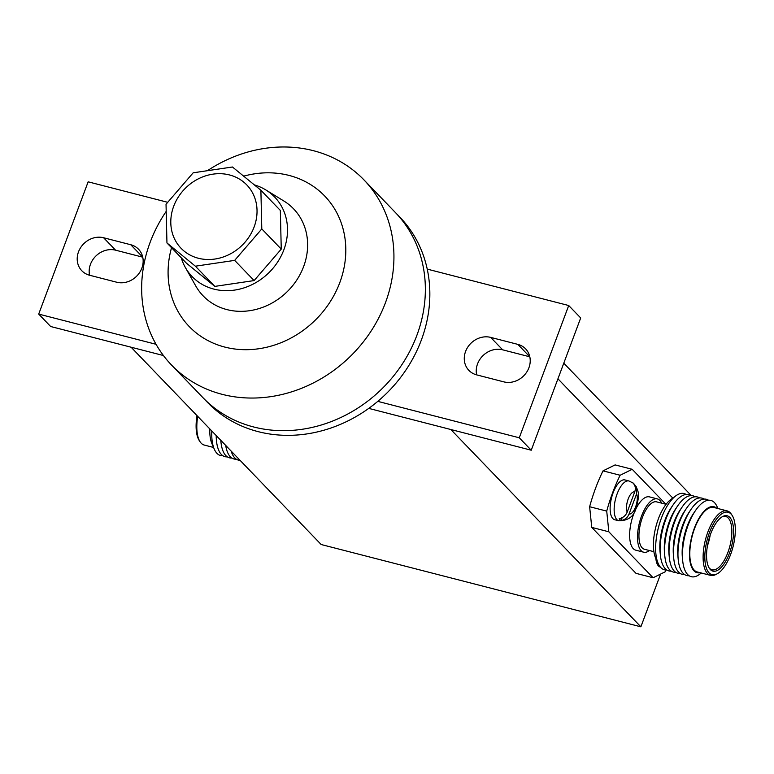 <?xml version="1.0" encoding="UTF-8"?>
<svg xmlns="http://www.w3.org/2000/svg" width="774" height="774" viewBox="0 0 774 774"><rect width="100%" height="100%" fill="white"/><g stroke="black" fill="none" stroke-linecap="round" stroke-linejoin="round"><path stroke-width="1.16" d="M563.782 363.19L690.321 494.557L690.05 495.273M672.79 498.04L557.938 378.815L672.79 498.04M207.432 170.696A133.525 117.677 136.1 0 1 363.954 179.887L395.379 212.511A133.525 117.677 136.1 0 1 416.847 335.423A133.525 117.677 136.1 0 1 203.059 397.778L207.548 402.441A133.525 117.677 136.1 0 0 377.78 401.367L519.267 437.784L568.716 305.527L580.694 317.959L531.245 450.216L368.763 408.391L450.816 429.512L640.872 626.814L321.162 544.519L131.106 347.216L163.44 355.537L50.668 326.512L38.7 314.089L156.058 344.295M363.954 179.887A133.525 117.677 136.1 0 1 385.423 302.798A133.525 117.677 136.1 0 1 171.635 365.154L203.059 397.778A133.525 117.677 136.1 0 0 416.847 335.423A133.525 117.677 136.1 0 0 395.379 212.511L399.877 217.175A133.525 117.677 136.1 0 1 427.229 269.11A133.525 117.677 136.1 0 1 421.337 340.086A133.525 117.677 136.1 0 1 377.78 401.367M141.845 268.143A20.54 18.102 -43.9 0 0 138.546 249.238A20.54 18.102 -43.9 0 0 130.758 244.739L103.61 237.753A20.54 18.102 -43.9 0 0 80.786 247.37A20.54 18.102 -43.9 0 0 81.812 270.745A20.54 18.102 -43.9 0 0 89.59 275.244L116.739 282.229A20.54 18.102 -43.9 0 0 141.845 268.143M142.735 257.171A20.54 18.102 -43.9 0 0 142.726 257.171L115.587 250.176A20.54 18.102 -43.9 0 0 96.015 255.894A20.54 18.102 -43.9 0 0 89.581 275.244M528.913 367.776A20.54 18.102 -43.9 0 0 525.614 348.871A20.54 18.102 -43.9 0 0 517.825 344.372L490.677 337.387A20.54 18.102 -43.9 0 0 467.854 347.004A20.54 18.102 -43.9 0 0 468.88 370.378A20.54 18.102 -43.9 0 0 476.668 374.877L503.806 381.863A20.54 18.102 -43.9 0 0 528.913 367.776M517.825 344.372L529.793 356.804A20.54 18.102 -43.9 0 0 529.793 356.804L502.655 349.819A20.54 18.102 -43.9 0 0 483.082 355.527A20.54 18.102 -43.9 0 0 476.649 374.877M519.267 437.784L531.245 450.216M167.726 202.314L88.149 181.822L38.7 314.089M568.716 305.527L427.229 269.11M243.665 176.153A94.06 82.895 136.1 0 1 339.805 282.587A94.06 82.895 136.1 0 1 228.601 347.961A94.06 82.895 136.1 0 1 171.538 247.709A94.06 82.895 136.1 0 0 228.601 347.961A94.06 82.895 136.1 0 0 339.805 282.587A94.06 82.895 136.1 0 0 243.665 176.153M171.635 365.154A133.525 117.677 136.1 0 1 150.166 242.243A133.525 117.677 136.1 0 1 166.207 211.379M624.957 479.948A20.54 8.533 104.4 0 0 613.095 492.844A20.54 8.533 104.4 0 0 614.711 519.731L618.736 520.767A20.54 8.533 -75.6 0 1 617.12 493.88A20.54 8.533 -75.6 0 1 628.972 480.983L624.957 479.948M710.319 569.529A28.57 11.862 -75.6 0 1 709.381 568.339A28.57 11.862 -75.6 0 1 708.578 540.494A28.57 11.862 -75.6 0 1 722.722 516.5A28.57 11.862 -75.6 0 1 729.814 517.38A28.57 11.862 -75.6 0 1 729.437 553.178A28.57 11.862 -75.6 0 1 710.319 569.529M722.055 516.877A27.516 11.426 -75.6 0 1 725.712 516.5A27.516 11.426 -75.6 0 1 728.237 518.038A27.516 11.426 -75.6 0 1 728.973 549.298A27.516 11.426 -75.6 0 1 711.993 569.79A27.516 11.426 -75.6 0 1 709.468 568.251A27.516 11.426 -75.6 0 1 708.974 567.69M731.062 514.042A32.237 13.39 -75.6 0 1 732.127 515.378A32.237 13.39 -75.6 0 1 733.036 546.792A32.237 13.39 -75.6 0 1 717.072 573.873A32.237 13.39 -75.6 0 1 709.071 572.876A32.237 13.39 -75.6 0 1 709.497 532.483A32.237 13.39 -75.6 0 1 731.062 514.042M717.072 573.873L715.756 574.55A33.292 13.826 -75.6 0 1 710.551 575.382A33.292 13.826 -75.6 0 1 707.494 573.524A33.292 13.826 -75.6 0 1 706.604 535.695A33.292 13.826 -75.6 0 1 727.154 510.898A33.292 13.826 -75.6 0 1 730.211 512.765A33.292 13.826 -75.6 0 1 731.314 514.139L732.127 515.378M710.551 575.382L697.248 571.957A33.292 13.826 -75.6 0 1 694.191 570.099A33.292 13.826 -75.6 0 1 693.301 532.27A33.292 13.826 -75.6 0 1 713.851 507.473L727.154 510.898M700.112 572.692A34.046 14.135 -75.6 0 1 693.939 570.786A34.046 14.135 -75.6 0 1 694.162 528.758A34.046 14.135 -75.6 0 1 716.705 508.218M701.283 573.002L699.967 574.027A39.368 16.351 -75.6 0 1 687.622 574.492A39.368 16.351 -75.6 0 1 682.668 560.502A39.368 16.351 -75.6 0 1 695.545 510.472A39.368 16.351 -75.6 0 1 714.489 502.636A39.368 16.351 -75.6 0 1 717.227 506.98L717.875 508.518M689.102 575.73A39.368 16.351 -75.6 0 1 683.152 573.341A39.368 16.351 -75.6 0 1 678.198 559.35A39.368 16.351 -75.6 0 1 691.076 509.321A39.368 16.351 -75.6 0 1 708.539 500.246M684.642 574.579A39.368 16.351 -75.6 0 1 678.692 572.189A39.368 16.351 -75.6 0 1 673.728 558.199A39.368 16.351 -75.6 0 1 686.606 508.17A39.368 16.351 -75.6 0 1 704.069 499.095M680.172 573.437A39.368 16.351 -75.6 0 1 674.222 571.038A39.368 16.351 -75.6 0 1 669.268 557.048A39.368 16.351 -75.6 0 1 682.146 507.028A39.368 16.351 -75.6 0 1 699.599 497.943M675.702 572.286A39.368 16.351 -75.6 0 1 669.752 569.887A39.368 16.351 -75.6 0 1 664.798 555.896A39.368 16.351 -75.6 0 1 677.676 505.877A39.368 16.351 -75.6 0 1 695.139 496.792M671.242 571.135A39.368 16.351 -75.6 0 1 665.292 568.735A39.368 16.351 -75.6 0 1 660.328 554.745A39.368 16.351 -75.6 0 1 673.206 504.725A39.368 16.351 -75.6 0 1 690.669 495.641M666.772 569.983A39.368 16.351 -75.6 0 1 660.822 567.594A39.368 16.351 -75.6 0 1 658.374 563.888A39.368 16.351 -75.6 0 1 658.422 527.587A39.368 16.351 -75.6 0 1 675.905 495.776A39.368 16.351 -75.6 0 1 686.199 494.489M653.895 551.688L644.413 549.25A24.468 10.159 -75.6 0 1 642.168 547.876A24.468 10.159 -75.6 0 1 641.511 520.08A24.468 10.159 -75.6 0 1 656.613 501.862L666.095 504.3M649.483 550.546A27.516 11.426 -75.6 0 1 643.658 552.201L635.793 550.179A27.516 11.426 -75.6 0 1 633.267 548.64A27.516 11.426 -75.6 0 1 632.532 517.371A27.516 11.426 -75.6 0 1 649.512 496.889L657.378 498.911A27.516 11.426 -75.6 0 1 659.903 500.449A27.516 11.426 -75.6 0 1 661.673 503.168M643.658 552.201A27.516 11.426 -75.6 0 1 641.133 550.662A27.516 11.426 -75.6 0 1 640.398 519.402A27.516 11.426 -75.6 0 1 657.378 498.911M606.719 511.111L608.838 531.796L653.111 577.752L636.015 573.35L591.752 527.394L589.633 506.718L606.719 511.111A91.293 37.916 -75.6 0 1 612.727 492.458A91.293 37.916 -75.6 0 1 620.129 475.255L603.033 470.863L615.107 464.913L632.203 469.305L665.843 504.232M589.633 506.718A91.293 37.916 -75.6 0 1 595.632 488.055A91.293 37.916 -75.6 0 1 603.033 470.863M213.537 447.449L204.268 445.06A33.292 13.826 -75.6 0 1 201.201 443.202A33.292 13.826 -75.6 0 1 200.108 441.819L199.286 440.59A32.237 13.39 -75.6 0 1 197.012 415.638M200.108 441.819A33.292 13.826 -75.6 0 1 197.709 416.364M222.883 455.722A39.368 16.351 -75.6 0 1 216.933 453.332A39.368 16.351 -75.6 0 1 214.195 448.978L211.882 443.55A34.046 14.135 -75.6 0 1 209.783 428.902M214.195 448.978A39.368 16.351 -75.6 0 1 211.805 430.992M227.343 456.873A39.368 16.351 -75.6 0 1 221.393 454.483A39.368 16.351 -75.6 0 1 216.198 435.559M231.813 458.024A39.368 16.351 -75.6 0 1 225.863 455.625A39.368 16.351 -75.6 0 1 220.803 440.338M236.283 459.176A39.368 16.351 -75.6 0 1 230.333 456.776A39.368 16.351 -75.6 0 1 225.698 445.418M240.075 460.346A39.368 16.351 -75.6 0 1 234.793 457.927A39.368 16.351 -75.6 0 1 231.165 451.097M634.728 491.887C635.967 488.181 635.27 485.124 632.648 482.724A19.872 8.253 -75.6 0 1 633.219 483.111A19.872 8.253 -75.6 0 1 634.516 484.669L636.228 486.691L636.605 493.831L629.059 513.994C627.55 517.642 624.889 519.828 621.096 520.573A19.872 8.253 -75.6 0 1 619.219 518.628C623.022 517.893 625.673 515.697 627.192 512.059L634.728 491.887A11.417 4.741 104.4 0 0 628.159 499.056A11.417 4.741 104.4 0 0 627.192 512.059M660.599 574.056L640.872 626.814M666.056 570.003A91.293 37.916 -75.6 0 1 665.185 571.802L653.111 577.752M608.838 531.796L591.752 527.394M655.868 558.557A20.54 8.533 104.4 0 0 660.357 567.11L660.406 567.129M632.203 469.305L620.129 475.255M710.164 535.231A27.516 11.426 -75.6 0 1 707.426 545.873M658.374 563.888L655.801 558.402A34.133 14.174 -75.6 0 1 655.839 526.92A34.133 14.174 -75.6 0 1 671 499.336L675.905 495.776M660.328 554.745L660.029 551.552A34.762 14.435 -75.6 0 1 671.397 507.386L673.206 504.725M664.798 555.896L664.498 552.694A34.762 14.435 -75.6 0 1 675.866 508.528L677.676 505.877M669.268 557.048L668.959 553.845A34.762 14.435 -75.6 0 1 680.327 509.679L682.146 507.028M673.728 558.199L673.428 554.997A34.762 14.435 -75.6 0 1 684.796 510.83L686.606 508.17M678.198 559.35L677.898 556.148A34.762 14.435 -75.6 0 1 689.266 511.982L691.076 509.321M682.668 560.502L682.358 557.299A34.762 14.435 -75.6 0 1 693.727 513.133L695.545 510.472M622.17 517.68L621.096 520.573M254.327 184.88A57.305 50.504 136.1 0 1 265.792 189.92A57.305 50.504 136.1 0 1 283.864 249.789A57.305 50.504 136.1 0 1 236.331 289.805A57.305 50.504 136.1 0 1 185.325 267.436A57.305 50.504 136.1 0 1 181.261 257.81M265.792 189.92L283.845 200.998A62.762 55.312 136.1 0 1 303.631 266.556A62.762 55.312 136.1 0 1 251.579 310.384A62.762 55.312 136.1 0 1 195.716 285.887L185.325 267.436M173.705 206.242A45.647 40.229 -43.9 0 0 181.039 248.261A45.647 40.229 -43.9 0 0 254.133 226.946A45.647 40.229 -43.9 0 0 246.79 184.928A45.647 40.229 -43.9 0 0 173.705 206.242A45.647 40.229 -43.9 0 0 181.039 248.261A45.647 40.229 -43.9 0 0 254.133 226.946A45.647 40.229 -43.9 0 0 246.79 184.928A45.647 40.229 -43.9 0 0 173.705 206.242M232.461 167L193.171 172.805L166.033 204.268L166.952 242.949L195.377 266.188L234.667 260.383L261.796 228.92L260.886 190.24L232.461 167M166.952 242.949L186.408 263.15L214.833 286.39L254.114 280.575L281.252 249.112L280.343 210.431L260.886 190.24M281.252 249.112L261.796 228.92M254.114 280.575L234.667 260.383M214.833 286.39L195.377 266.188M142.726 257.171L130.758 244.739M502.655 349.819L490.677 337.387M115.587 250.176L103.61 237.753M629.059 513.994A11.417 4.741 104.4 0 0 635.638 506.825A11.417 4.741 104.4 0 0 636.605 493.831M628.972 480.983L633.219 483.111M636.228 486.691C638.076 491.79 640.214 493.319 636.151 507.957C633.925 516.519 628.12 520.786 618.736 520.767"/></g></svg>
